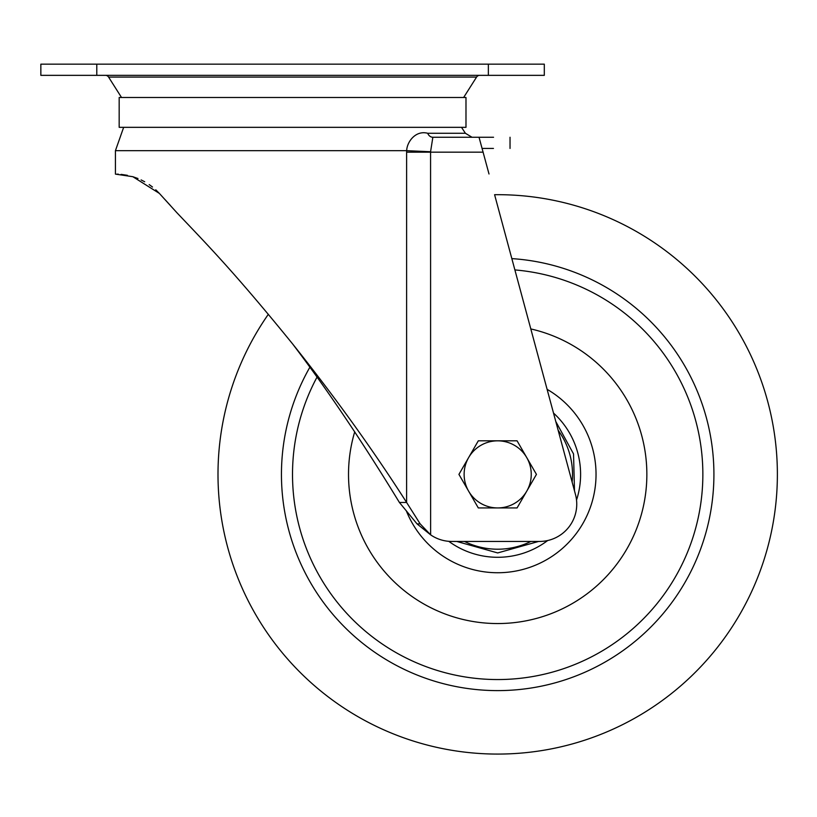 <?xml version="1.0" encoding="UTF-8"?>
<svg xmlns="http://www.w3.org/2000/svg" width="817" height="817" viewBox="0 0 817 817"><rect width="100%" height="100%" fill="white"/><g stroke="black" fill="none" stroke-linecap="round" stroke-linejoin="round"><path stroke-width="1.23" d="M96.794 64.155L40.85 64.155L40.85 75.348L544.306 75.348L544.306 64.155L96.794 64.155L96.794 75.348M121.529 97.499L108.579 77.074A3.728 3.728 0 0 0 105.424 75.348M463.627 97.499L476.577 77.074A3.728 3.728 0 0 1 479.722 75.348M292.578 97.499L119.17 97.499L119.17 127.329L465.986 127.329L465.986 97.499L292.578 97.499M268.344 314.29A279.7 279.7 0 0 0 436.584 747.32A279.7 279.7 0 0 0 770.625 535.482A279.7 279.7 0 0 0 494.591 194.701L575.464 494.438A37.296 37.296 0 0 1 539.455 541.446L451.821 541.446A37.296 37.296 17.3 0 1 430.62 534.839L420.173 523.881L406.611 502.465C373.073 449.983 335.052 397.123 292.578 343.886C233.917 271.663 207.222 244.661 176.942 212.767L159.386 193.425L132.844 176.707L115.432 174.113L115.432 150.675L123.653 127.329M165.136 199.705L170.314 205.404M117.086 174.133L118.394 174.184M121.09 174.378L127.401 175.318M132.762 176.686L137.971 178.525M141.137 179.934L144.701 181.772M149.184 184.581L152.493 187.011M155.761 189.799L159.386 193.425M292.578 343.886L292.578 343.886C326.606 388.626 362.217 441.486 399.411 502.465L417.038 523.881L430.62 534.839L430.569 151.737L432.857 137.256L493.55 137.256M482.132 148.439L493.448 148.439M479.038 137.256L479.038 137.256C520.215 137.256 520.215 137.256 479.038 137.256L489.005 173.99M461.503 127.329L465.404 133.273L427.7 133.273C415.353 129.995 406.856 142.27 406.682 150.675L430.569 151.737M427.7 133.273A7.455 5.831 -90 0 0 432.857 137.256L472.001 137.256L465.404 133.273M115.432 150.675L406.682 150.675L406.621 152.166L483.164 152.166M406.621 152.166L406.611 502.465L399.411 502.465M354.721 431.815A149.174 149.174 0 0 0 465.098 619.95A149.174 149.174 0 0 0 643.255 506.969A149.174 149.174 0 0 0 530.805 328.934M468.621 457.602A33.568 33.568 0 0 1 526.751 457.602L517.069 440.812L478.313 440.812L458.929 474.381L468.621 491.16A33.568 33.568 0 0 1 468.621 457.602M497.686 507.939A33.568 33.568 0 0 1 468.621 491.16L478.313 507.939L517.069 507.939L526.751 491.16A33.568 33.568 0 0 1 497.686 507.939M526.751 491.16A33.568 33.568 0 0 0 526.751 457.602L536.442 474.381L526.751 491.16M488.362 75.348L488.362 64.155M476.577 77.074L108.579 77.074M420.173 523.881L417.038 523.881M511.83 258.611A216.229 216.229 0 0 1 708.696 521.614A216.229 216.229 0 0 1 450.453 685.392A216.229 216.229 0 0 1 309.847 367.262M317.006 377.168A205.169 205.169 0 0 0 452.863 674.597A205.169 205.169 0 0 0 697.902 519.193A205.169 205.169 0 0 0 514.884 269.927M572.125 482.071A74.827 74.827 0 0 0 558.154 430.293M547.104 389.331A98.367 98.367 0 0 1 505.478 572.431A98.367 98.367 0 0 1 406.294 510.748M576.526 500.055A82.915 82.915 0 0 0 553.507 413.075M448.768 541.324A82.915 82.915 0 0 0 547.676 540.527M464.495 541.446A74.827 74.827 0 0 0 530.887 541.446M510.033 137.256L510.033 148.439M555.774 421.49L573.534 453.915L574.494 490.864M456.774 541.446L497.686 552.935L538.597 541.446"/></g></svg>
